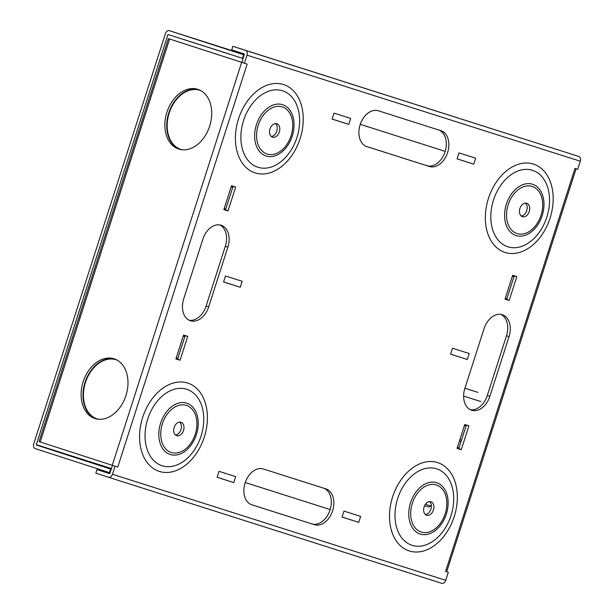 <?xml version="1.0" encoding="UTF-8"?>
<svg xmlns="http://www.w3.org/2000/svg" width="614" height="614" viewBox="0 0 614 614"><rect width="100%" height="100%" fill="white"/><g stroke="black" fill="none" stroke-linecap="round" stroke-linejoin="round"><path stroke-width="0.92" d="M526.766 203.272A7.053 4.92 107.9 0 0 519.928 208.484A7.053 4.92 107.9 0 0 522.437 216.696A7.053 4.92 107.9 0 0 522.453 216.704A7.053 4.92 107.9 0 0 529.291 211.492A7.053 4.92 107.9 0 0 526.781 203.28A7.053 4.92 107.9 0 0 526.766 203.272M430.928 501.776A7.053 4.92 107.9 0 0 424.09 506.987A7.053 4.92 107.9 0 0 426.6 515.207A7.053 4.92 107.9 0 0 426.615 515.207A7.053 4.92 107.9 0 0 433.453 509.996A7.053 4.92 107.9 0 0 430.944 501.784A7.053 4.92 107.9 0 0 430.928 501.776M180.992 422.24A7.053 4.92 107.9 0 0 174.153 427.451A7.053 4.92 107.9 0 0 176.663 435.664A7.053 4.92 107.9 0 0 176.678 435.671A7.053 4.92 107.9 0 0 183.517 430.46A7.053 4.92 107.9 0 0 181.007 422.248A7.053 4.92 107.9 0 0 180.992 422.24M276.83 123.736A7.053 4.92 107.9 0 0 269.991 128.948A7.053 4.92 107.9 0 0 272.501 137.16A7.053 4.92 107.9 0 0 272.516 137.168A7.053 4.92 107.9 0 0 279.355 131.956A7.053 4.92 107.9 0 0 276.845 123.744A7.053 4.92 107.9 0 0 276.83 123.736M114.135 358.806A31.352 22.472 -72.3 0 0 114.058 358.783A31.352 22.472 -72.3 0 0 83.151 381.793A31.352 22.472 -72.3 0 0 94.963 418.51A31.352 22.472 -72.3 0 0 95.04 418.533A31.352 22.472 -72.3 0 0 125.947 395.531A31.352 22.472 -72.3 0 0 114.135 358.806M197.869 89.345A31.352 22.472 -72.3 0 0 197.792 89.314A31.352 22.472 -72.3 0 0 166.885 112.324A31.352 22.472 -72.3 0 0 178.705 149.041A31.352 22.472 -72.3 0 0 178.781 149.064A31.352 22.472 -72.3 0 0 209.689 126.062A31.352 22.472 -72.3 0 0 197.869 89.345M501.032 314.414A18.811 13.117 -72.1 0 1 506.481 335.774L487.309 395.477A18.811 13.117 -72.1 0 1 470.332 409.715M502.298 314.721A18.811 13.117 -72.1 0 1 502.344 314.736A18.811 13.117 -72.1 0 1 509.044 336.61L489.88 396.306A18.811 13.117 -72.1 0 1 471.583 410.229A18.811 13.117 -72.1 0 1 464.882 388.355L484.055 328.651A18.811 13.117 -72.1 0 1 502.298 314.721M219.85 224.931A18.811 13.117 -72.1 0 1 225.3 246.298L206.135 306.002A18.811 13.117 -72.1 0 1 189.158 320.239M221.117 225.238A18.811 13.117 -72.1 0 1 221.163 225.254A18.811 13.117 -72.1 0 1 227.863 247.127L208.699 306.831A18.811 13.117 -72.1 0 1 190.409 320.746A18.811 13.117 -72.1 0 1 183.709 298.872L202.873 239.176A18.811 13.117 -72.1 0 1 221.117 225.238M323.77 488.207A18.811 13.117 -72.1 0 1 329.933 510.272A18.811 13.117 -72.1 0 1 311.797 523.865L251.41 504.647M438.772 130.007A18.811 13.117 -72.1 0 1 444.943 152.065A18.811 13.117 -72.1 0 1 426.807 165.657L366.42 146.447M576.086 168.766L446.7 571.741L445.603 571.396L448.304 572.256L445.718 580.314A4.075 2.924 107.7 0 1 441.704 583.3L108.455 477.255A4.075 2.924 -72.3 0 1 108.448 477.247L95.83 473.164L96.981 469.58L109.599 473.663L112.492 465.374L117.765 467.07L112.492 465.374M244.441 63.227L168.428 38.613L241.878 62.398L244.349 53.971L231.731 49.887L232.883 46.303L245.493 50.386A4.075 2.924 -72.3 0 1 247.028 55.168L244.441 63.227L247.15 64.086L117.765 467.07M450.615 354.155L464.314 358.545L450.599 354.186L452.518 348.23L469.18 353.534L467.262 359.505L450.599 354.201M223.588 281.91L237.288 286.301L223.58 281.941L225.492 275.985L242.154 281.281L240.235 287.252L223.573 281.949M342.082 517.019L355.782 521.409L342.067 517.049L343.986 511.094L360.648 516.397L358.729 522.368L342.067 517.065M217.11 477.255L230.81 481.645L217.103 477.278M332.12 119.047L345.82 123.437L332.113 119.078L334.024 113.122L350.686 118.418L348.767 124.389L332.105 119.085M457.085 158.811L470.784 163.209L457.077 158.842M512.199 276.737A12.541 8.987 107.7 0 1 514.095 276.3L506.78 299.079A12.541 8.987 107.7 0 1 505.499 297.606M464.276 425.993A12.541 8.987 107.7 0 1 466.179 425.548L458.865 448.327A12.541 8.987 107.7 0 1 457.576 446.854M183.102 336.51A12.541 8.987 107.7 0 1 184.998 336.073L177.684 358.852A12.541 8.987 107.7 0 1 176.402 357.379M231.017 187.262A12.541 8.987 107.7 0 1 232.921 186.817L225.607 209.597A12.541 8.987 107.7 0 1 224.317 208.123M235.661 187.101L227.994 210.978L223.826 209.65L231.493 185.773L235.661 187.101M187.746 336.349L180.079 360.234L175.911 358.906L183.578 335.029L187.746 336.349M468.919 425.832L461.252 449.709L457.085 448.381L464.752 424.504L468.919 425.832M516.842 276.576L509.175 300.461L505.007 299.133L512.675 275.249L516.842 276.576M473.732 164.161L457.069 158.857L458.988 152.886L475.65 158.189L473.732 164.161L470.784 163.209M233.757 482.596L217.095 477.293L219.014 471.322L235.676 476.625L233.757 482.596L230.81 481.645M263.383 468.989L325.865 488.874A18.811 13.117 -72.1 0 1 325.911 488.89A18.811 13.117 -72.1 0 1 332.604 510.794A18.811 13.117 -72.1 0 1 314.36 524.694L251.878 504.815A18.811 13.117 -72.1 0 1 251.832 504.8A18.811 13.117 -72.1 0 1 245.139 482.896A18.811 13.117 -72.1 0 1 263.383 468.989M378.385 110.789L440.867 130.675A18.811 13.117 -72.1 0 1 440.913 130.682A18.811 13.117 -72.1 0 1 447.606 152.587A18.811 13.117 -72.1 0 1 429.37 166.494L366.888 146.608A18.811 13.117 -72.1 0 1 366.842 146.593A18.811 13.117 -72.1 0 1 360.149 124.688A18.811 13.117 -72.1 0 1 378.385 110.789M232.883 46.303L578.741 156.432A4.075 2.924 107.7 0 1 580.276 161.213L577.69 169.272L574.98 168.413L445.603 571.396M441.704 583.3A4.075 2.924 107.7 0 1 441.696 583.3L108.463 477.255A4.075 2.924 -72.3 0 0 112.469 474.269L115.056 466.21M169.602 38.997L40.217 441.98L112.5 465.381M446.7 571.734L448.304 572.256M40.217 441.98L39.043 441.596L168.428 38.613M96.981 469.58L109.752 473.647M345.82 123.437L348.767 124.389M355.782 521.409L358.729 522.368M237.288 286.301L240.235 287.252M464.314 358.545L467.262 359.505M514.095 276.3A12.541 8.987 107.7 0 1 516.781 276.561M509.175 300.461A12.541 8.987 107.7 0 1 506.78 299.079M466.179 425.548A12.541 8.987 107.7 0 1 468.858 425.809M461.252 449.709A12.541 8.987 107.7 0 1 458.865 448.327M184.998 336.073A12.541 8.987 107.7 0 1 187.684 336.334M180.079 360.234A12.541 8.987 107.7 0 1 177.684 358.852M232.921 186.817A12.541 8.987 107.7 0 1 235.599 187.078M227.994 210.978A12.541 8.987 107.7 0 1 225.607 209.597M521.232 216.028A7.053 4.92 107.9 0 0 526.72 210.671A7.053 4.92 107.9 0 0 525.415 203.119M425.395 514.532A7.053 4.92 107.9 0 0 430.882 509.175A7.053 4.92 107.9 0 0 429.577 501.623M271.304 136.492A7.053 4.92 107.9 0 0 276.784 131.135A7.053 4.92 107.9 0 0 275.479 123.583M175.458 434.996A7.053 4.92 107.9 0 0 180.946 429.639A7.053 4.92 107.9 0 0 179.641 422.087M111.464 468.582L36.287 444.659L167.967 34.514L227.641 53.502M110.098 472.834L35.259 448.611A4.075 2.924 -72.3 0 1 33.724 443.83L165.404 33.686A4.075 2.924 -72.3 0 1 169.418 30.7A4.075 2.924 -72.3 0 0 169.418 30.7L243.628 54.723L242.484 58.307L243.121 58.514M242.484 58.307L167.967 34.514M243.628 54.723L244.272 54.93M36.287 444.659L111.364 468.881M109.453 472.634L110.604 469.05L36.403 445.027M111.249 469.257L110.604 469.05M425.441 504.294L430.629 505.951L431.327 505.422M430.629 505.951L428.825 507.018L424.612 505.675M459.886 439.662L461.482 440.169L459.894 439.639M464.944 388.171L470.976 390.128M330.163 509.559L245.262 482.535M445.165 151.351L360.264 124.335L445.173 151.351M170.27 454.506A26.947 18.788 -72.1 0 1 160.607 423.153A26.947 18.788 -72.1 0 1 186.748 403.191A26.947 18.788 -72.1 0 1 196.411 434.551A26.947 18.788 -72.1 0 1 170.27 454.506M186.395 405.401A24.744 17.246 107.9 0 0 162.395 423.729A24.744 17.246 107.9 0 0 171.268 452.51A24.744 17.246 107.9 0 0 195.267 434.19A24.744 17.246 107.9 0 0 186.395 405.401M162.127 465.773A40.171 28.006 107.9 0 0 201.093 436.017A40.171 28.006 107.9 0 0 186.687 389.276A40.171 28.006 107.9 0 0 147.721 419.032A40.171 28.006 107.9 0 0 162.127 465.773M142.663 417.413A46.395 32.35 107.9 0 0 159.302 471.406A46.395 32.35 107.9 0 0 204.308 437.038A46.395 32.35 107.9 0 0 187.669 383.052A46.395 32.35 107.9 0 0 142.663 417.413M266.108 156.002A26.947 18.788 -72.1 0 1 256.445 124.65A26.947 18.788 -72.1 0 1 282.586 104.687A26.947 18.788 -72.1 0 1 292.249 136.047A26.947 18.788 -72.1 0 1 266.108 156.002M282.233 106.897A24.744 17.246 107.9 0 0 258.233 125.218A24.744 17.246 107.9 0 0 267.105 154.007A24.744 17.246 107.9 0 0 291.113 135.679A24.744 17.246 107.9 0 0 282.233 106.897M257.964 167.269A40.171 28.006 107.9 0 0 296.938 137.513A40.171 28.006 107.9 0 0 282.524 90.772A40.171 28.006 107.9 0 0 243.558 120.528A40.171 28.006 107.9 0 0 257.964 167.269M238.501 118.909A46.395 32.35 107.9 0 0 255.14 172.902A46.395 32.35 107.9 0 0 300.154 138.534A46.395 32.35 107.9 0 0 283.507 84.54A46.395 32.35 107.9 0 0 238.501 118.909M420.206 534.042A26.947 18.788 -72.1 0 1 410.543 502.689A26.947 18.788 -72.1 0 1 436.684 482.727A26.947 18.788 -72.1 0 1 446.347 514.087A26.947 18.788 -72.1 0 1 420.206 534.042M436.331 484.937A24.744 17.246 107.9 0 0 412.332 503.265A24.744 17.246 107.9 0 0 421.204 532.046A24.744 17.246 107.9 0 0 445.204 513.726A24.744 17.246 107.9 0 0 436.331 484.937M412.063 545.309A40.171 28.006 107.9 0 0 451.029 515.553A40.171 28.006 107.9 0 0 436.623 468.812A40.171 28.006 107.9 0 0 397.657 498.568A40.171 28.006 107.9 0 0 412.063 545.309M392.599 496.956A46.395 32.35 107.9 0 0 409.239 550.942A46.395 32.35 107.9 0 0 454.245 516.574A46.395 32.35 107.9 0 0 437.605 462.588A46.395 32.35 107.9 0 0 392.599 496.956M516.044 235.538A26.947 18.788 -72.1 0 1 506.381 204.186A26.947 18.788 -72.1 0 1 532.522 184.223A26.947 18.788 -72.1 0 1 542.185 215.583A26.947 18.788 -72.1 0 1 516.044 235.538M532.169 186.433A24.744 17.246 107.9 0 0 508.169 204.761A24.744 17.246 107.9 0 0 517.042 233.543A24.744 17.246 107.9 0 0 541.049 215.222A24.744 17.246 107.9 0 0 532.169 186.433M507.901 246.805A40.171 28.006 107.9 0 0 546.867 217.049A40.171 28.006 107.9 0 0 532.461 170.308A40.171 28.006 107.9 0 0 493.495 200.064A40.171 28.006 107.9 0 0 507.901 246.805M488.437 198.445A46.395 32.35 107.9 0 0 505.076 252.438A46.395 32.35 107.9 0 0 550.09 218.07A46.395 32.35 107.9 0 0 533.443 164.084A46.395 32.35 107.9 0 0 488.437 198.445M98.386 419.224A31.038 22.25 107.7 0 1 97.142 418.871A31.038 22.25 107.7 0 1 85.461 382.468A31.038 22.25 107.7 0 1 116.123 359.773A31.038 22.25 107.7 0 1 117.182 360.157M114.987 359.113A31.352 22.472 -72.3 0 0 85.008 382.438A31.352 22.472 -72.3 0 0 95.991 418.802M182.12 149.755A31.038 22.25 107.7 0 1 180.884 149.409A31.038 22.25 107.7 0 1 169.203 112.999A31.038 22.25 107.7 0 1 199.857 90.304A31.038 22.25 107.7 0 1 200.916 90.688M198.721 89.644A31.352 22.472 -72.3 0 0 168.743 112.976A31.352 22.472 -72.3 0 0 179.725 149.332M509.044 336.61L506.481 335.774M227.863 247.127L225.3 246.298M112.469 474.269L445.718 580.314M580.276 161.213L247.028 55.168M241.663 62.329L112.278 465.305M578.741 156.432L245.493 50.386M429.37 166.494L426.807 165.657M314.36 524.694L311.797 523.865M208.699 306.831L206.135 306.002M489.88 396.306L487.309 395.477M169.433 30.7L244.395 54.562L169.418 30.7M461.007 441.666L459.41 441.159M477.922 392.377L464.921 388.24M480.869 401.571L463.624 396.076"/></g></svg>
